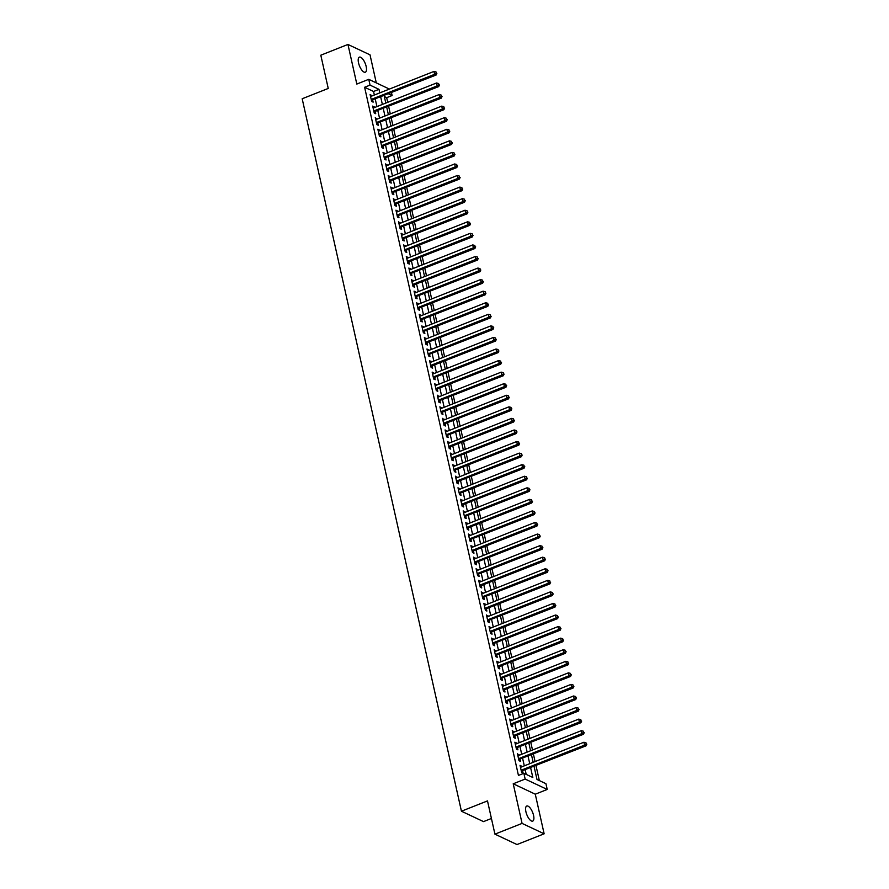 <?xml version="1.0" encoding="UTF-8"?>
<svg xmlns="http://www.w3.org/2000/svg" width="889" height="889" viewBox="0 0 889 889"><rect width="100%" height="100%" fill="white"/><g stroke="black" fill="none" stroke-linecap="round" stroke-linejoin="round"><path stroke-width="1.33" d="M533.556 815.369A8.101 3.123 68.4 0 0 526.766 806.034A8.101 3.123 68.4 0 0 525.921 811.768A8.101 3.123 68.4 0 0 532.722 821.103A8.101 3.123 68.4 0 0 533.556 815.369M366.168 66.486A8.101 3.123 68.4 0 0 359.367 57.152A8.101 3.123 68.4 0 0 358.534 62.886A8.101 3.123 68.4 0 0 365.323 72.22A8.101 3.123 68.4 0 0 366.168 66.486M534.067 766.418L536.989 779.464L545.935 783.687L547.224 789.465L525.155 779.064L523.865 773.286L532.811 777.497L530.644 767.774M535.278 794.188L513.22 783.787L522.065 823.403L494.929 834.149L516.998 844.55L544.135 833.804L535.278 794.188L547.224 789.465M491.428 818.48L483.505 821.614L461.435 811.213L302.182 98.757L328.241 88.444L320.807 55.196L347.955 44.45L356.811 84.066L368.746 79.332L389.404 89.067M376.291 82.888L370.024 54.851L347.955 44.45M391.482 92.689L392.116 95.523L388.56 93.845M387.726 102.324L386.682 97.668L392.116 95.523M539.334 780.564L536 765.651M535.078 761.573L533.411 754.094M532.5 750.005L530.822 742.526M529.911 738.448L528.244 730.958M527.333 726.88L525.655 719.39M524.743 715.312L523.065 707.822M522.154 703.744L520.487 696.265M519.576 692.187L517.898 684.697M516.987 680.618L515.309 673.129M514.398 669.05L512.731 661.56M511.82 657.482L510.142 649.992M509.23 645.914L507.552 638.435M506.641 634.357L504.974 626.867M504.063 622.789L502.385 615.299M501.474 611.221L499.807 603.731M498.885 599.653L497.218 592.163M496.306 588.085L494.628 580.606M493.717 576.528L492.05 569.038M491.139 564.96L489.461 557.47M488.55 553.391L486.872 545.902M485.961 541.823L484.294 534.345M483.383 530.255L481.705 522.776M480.793 518.698L479.115 511.208M478.204 507.13L476.537 499.64M475.626 495.562L473.948 488.072M473.037 483.994L471.359 476.515M470.448 472.437L468.781 464.947M467.87 460.869L466.192 453.379M465.28 449.301L463.602 441.811M462.691 437.732L461.024 430.243M460.113 426.164L458.435 418.686M457.524 414.607L455.857 407.118M454.935 403.039L453.268 395.549M452.357 391.471L450.679 383.981M449.767 379.903L448.1 372.413M447.189 368.335L445.511 360.856M444.6 356.778L442.922 349.288M442.011 345.21L440.344 337.72M439.433 333.642L437.755 326.152M436.843 322.074L435.166 314.595M434.254 310.505L432.587 303.027M431.676 298.948L429.998 291.459M429.087 287.38L427.409 279.891M426.498 275.812L424.831 268.322M423.92 264.244L422.242 256.765M421.33 252.687L419.664 245.197M418.741 241.119L417.074 233.629M416.163 229.551L414.485 222.061M413.574 217.983L411.907 210.493M410.996 206.415L409.318 198.936M408.407 194.858L406.729 187.368M405.817 183.29L404.151 175.8M403.239 171.721L401.561 164.232M400.65 160.153L398.972 152.664M398.061 148.585L396.394 141.107M395.483 137.028L393.805 129.538M392.894 125.46L391.216 117.97M390.304 113.892L388.637 106.402M522.065 823.403L544.135 833.804M521.721 766.863L520.043 765.329L521.599 772.263L523.088 772.963L522.632 770.941M519.143 755.294L517.465 753.761L519.009 760.695L520.51 761.395L520.054 759.373M516.553 743.726L514.875 742.193L516.431 749.127L517.92 749.838L517.465 747.816M513.964 732.169L512.286 730.625L513.842 737.57L515.331 738.27L514.887 736.248M511.386 720.601L509.708 719.057L511.253 726.002L512.753 726.702L512.297 724.679M508.797 709.033L507.119 707.5L508.675 714.434L510.164 715.134L509.708 713.111M506.219 697.465L504.541 695.931L506.085 702.866L507.575 703.577L507.13 701.543M503.63 685.908L501.952 684.363L503.507 691.309L504.996 692.009L504.541 689.986M501.04 674.34L499.362 672.795L500.918 679.741L502.407 680.441L501.952 678.418M498.462 662.772L496.784 661.227L498.329 668.172L499.818 668.872L499.374 666.85M495.873 651.204L494.195 649.67L495.751 656.604L497.24 657.304L496.784 655.282M493.284 639.636L491.606 638.102L493.162 645.036L494.651 645.747L494.195 643.714M490.706 628.079L489.028 626.534L490.572 633.479L492.062 634.179L491.617 632.157M488.117 616.51L486.439 614.966L487.994 621.911L489.483 622.611L489.028 620.589M485.527 604.942L483.849 603.409L485.405 610.343L486.894 611.043L486.439 609.021M482.949 593.374L481.271 591.841L482.816 598.775L484.316 599.475L483.86 597.452M480.36 581.806L478.682 580.273L480.238 587.207L481.727 587.918L481.271 585.895M477.771 570.249L476.093 568.704L477.649 575.65L479.138 576.35L478.693 574.327M475.193 558.681L473.515 557.136L475.059 564.082L476.56 564.782L476.104 562.759M472.604 547.113L470.926 545.579L472.481 552.514L473.97 553.214L473.515 551.191M470.025 535.545L468.347 534.011L469.892 540.945L471.381 541.645L470.937 539.623M467.436 523.977L465.758 522.443L467.303 529.377L468.803 530.088L468.347 528.066M464.847 512.42L463.169 510.875L464.725 517.82L466.214 518.52L465.758 516.498M462.269 500.851L460.591 499.307L462.136 506.252L463.625 506.952L463.18 504.93M459.68 489.283L458.002 487.75L459.557 494.684L461.047 495.384L460.591 493.362M457.09 477.715L455.412 476.182L456.968 483.116L458.457 483.827L458.002 481.794M454.512 466.158L452.834 464.614L454.379 471.559L455.868 472.259L455.424 470.237M451.923 454.59L450.245 453.046L451.801 459.991L453.29 460.691L452.834 458.668M449.334 443.022L447.656 441.477L449.212 448.423L450.701 449.123L450.245 447.1M446.756 431.454L445.078 429.92L446.622 436.855L448.123 437.555L447.667 435.532M444.167 419.886L442.489 418.352L444.044 425.286L445.533 425.998L445.078 423.964M441.577 408.329L439.899 406.784L441.455 413.729L442.944 414.43L442.5 412.407M438.999 396.761L437.321 395.216L438.866 402.161L440.366 402.861L439.911 400.839M436.41 385.193L434.732 383.659L436.288 390.593L437.777 391.293L437.321 389.271M433.832 373.624L432.154 372.091L433.699 379.025L435.188 379.725L434.743 377.703M431.243 362.056L429.565 360.523L431.109 367.457L432.61 368.168L432.154 366.146M428.654 350.499L426.976 348.955L428.531 355.9L430.02 356.6L429.565 354.578M426.075 338.931L424.397 337.387L425.942 344.332L427.431 345.032L426.987 343.01M423.486 327.363L421.808 325.83L423.364 332.764L424.853 333.464L424.397 331.441M420.897 315.795L419.219 314.262L420.775 321.196L422.264 321.896L421.808 319.873M418.319 304.227L416.641 302.693L418.186 309.628L419.675 310.339L419.23 308.316M415.73 292.67L414.052 291.125L415.608 298.071L417.097 298.771L416.641 296.748M413.141 281.102L411.463 279.557L413.018 286.502L414.507 287.203L414.052 285.18M410.562 269.534L408.884 268L410.429 274.934L411.918 275.634L411.474 273.612M407.973 257.966L406.295 256.432L407.851 263.366L409.34 264.077L408.884 262.044M405.384 246.409L403.706 244.864L405.262 251.809L406.751 252.509L406.295 250.487M402.806 234.84L401.128 233.296L402.673 240.241L404.173 240.941L403.717 238.919M400.217 223.272L398.539 221.728L400.094 228.673L401.584 229.373L401.128 227.351M397.639 211.704L395.961 210.171L397.505 217.105L398.994 217.805L398.55 215.783M395.049 200.136L393.371 198.603L394.916 205.537L396.416 206.248L395.961 204.214M392.46 188.579L390.782 187.034L392.338 193.98L393.827 194.68L393.371 192.657M389.882 177.011L388.204 175.466L389.749 182.412L391.238 183.112L390.793 181.089M387.293 165.443L385.615 163.909L387.171 170.844L388.66 171.544L388.204 169.521M384.704 153.875L383.026 152.341L384.581 159.275L386.07 159.976L385.615 157.953M382.126 142.307L380.448 140.773L381.992 147.707L383.481 148.419L383.037 146.396M379.536 130.75L377.858 129.205L379.414 136.15L380.903 136.85L380.448 134.828M376.947 119.182L375.269 117.637L376.825 124.582L378.314 125.282L377.858 123.26M374.369 107.613L372.691 106.08L374.236 113.014L375.725 113.714L375.28 111.692M386.682 97.668L384.337 96.568M374.358 95.034L373.558 91.478L364.612 87.266L518.443 775.43L523.865 773.286M526.21 774.386L525.21 769.918M524.299 765.84L522.621 758.361M521.71 754.283L520.043 746.793M519.132 742.715L517.454 735.225M516.542 731.147L514.864 723.657M513.953 719.579L512.286 712.1M511.375 708.011L509.697 700.532M508.786 696.454L507.119 688.964M506.197 684.886L504.53 677.396M503.619 673.317L501.941 665.828M501.029 661.749L499.362 654.271M498.451 650.181L496.773 642.703M495.862 638.624L494.184 631.134M493.273 627.056L491.606 619.566M490.695 615.488L489.017 607.998M488.105 603.92L486.427 596.441M485.516 592.363L483.849 584.873M482.938 580.795L481.26 573.305M480.349 569.227L478.671 561.737M477.76 557.659L476.093 550.169M475.182 546.09L473.504 538.612M472.592 534.533L470.926 527.044M470.003 522.965L468.336 515.476M467.425 511.397L465.747 503.907M464.836 499.829L463.169 492.35M462.258 488.261L460.58 480.782M459.669 476.704L457.991 469.214M457.079 465.136L455.412 457.646M454.501 453.568L452.823 446.078M451.912 442L450.234 434.521M449.323 430.432L447.656 422.953M446.745 418.875L445.067 411.385M444.156 407.306L442.478 399.817M441.566 395.738L439.899 388.249M438.988 384.17L437.31 376.692M436.399 372.613L434.732 365.123M433.81 361.045L432.143 353.555M431.232 349.477L429.554 341.987M428.642 337.909L426.976 330.419M426.064 326.341L424.386 318.862M423.475 314.784L421.797 307.294M420.886 303.216L419.219 295.726M418.308 291.648L416.63 284.158M415.719 280.079L414.041 272.601M413.129 268.511L411.463 261.033M410.551 256.954L408.873 249.465M407.962 245.386L406.284 237.896M405.373 233.818L403.706 226.328M402.795 222.25L401.117 214.771M400.206 210.682L398.539 203.203M397.616 199.125L395.949 191.635M395.038 187.557L393.36 180.067M392.449 175.989L390.782 168.499M389.871 164.421L388.193 156.942M387.282 152.864L385.604 145.374M384.693 141.295L383.026 133.806M382.114 129.727L380.436 122.238M379.525 118.159L377.847 110.669M376.936 106.591L375.269 99.112M371.78 96.045L370.102 94.512L371.658 101.446L373.147 102.146L372.691 100.124M513.22 783.787L525.155 779.064M364.612 87.266L370.046 85.122L368.746 79.332M494.929 834.149L487.494 800.9L461.435 811.213M384.126 95.601L385.804 103.091M386.715 107.169L388.382 114.659M389.293 118.737L390.971 126.216M391.882 130.294L393.56 137.784M394.472 141.862L396.138 149.352M397.05 153.43L398.728 160.92M399.639 164.998L401.306 172.488M402.228 176.567L403.895 184.045M404.806 188.124L406.484 195.613M407.395 199.692L409.062 207.181M409.973 211.26L411.651 218.75M412.563 222.828L414.241 230.307M415.152 234.396L416.819 241.875M417.73 245.953L419.408 253.443M420.319 257.521L421.997 265.011M422.908 269.089L424.575 276.579M425.487 280.657L427.164 288.136M428.076 292.225L429.754 299.704M430.665 303.782L432.332 311.272M433.243 315.351L434.921 322.84M435.832 326.919L437.499 334.408M438.421 338.487L440.088 345.965M441 350.044L442.678 357.534M443.589 361.612L445.256 369.102M446.167 373.18L447.845 380.67M448.756 384.748L450.434 392.238M451.345 396.316L453.012 403.795M453.923 407.873L455.601 415.363M456.513 419.441L458.191 426.931M459.102 431.009L460.769 438.499M461.68 442.578L463.358 450.056M464.269 454.146L465.947 461.624M466.858 465.703L468.525 473.192M469.436 477.271L471.114 484.761M472.026 488.839L473.704 496.329M474.615 500.407L476.282 507.886M477.193 511.975L478.871 519.454M479.782 523.532L481.449 531.022M482.36 535.1L484.038 542.59M484.95 546.668L486.627 554.158M487.539 558.236L489.206 565.715M490.117 569.793L491.795 577.283M492.706 581.362L494.384 588.851M495.295 592.93L496.962 600.419M497.873 604.498L499.551 611.988M500.463 616.066L502.141 623.545M503.052 627.623L504.719 635.113M505.63 639.191L507.308 646.681M508.219 650.759L509.897 658.249M510.808 662.327L512.475 669.806M513.386 673.895L515.064 681.374M515.976 685.452L517.642 692.942M518.565 697.02L520.232 704.51M521.143 708.589L522.821 716.078M523.732 720.157L525.399 727.635M526.31 731.725L527.988 739.204M528.899 743.282L530.577 750.772M531.489 754.85L533.156 762.34M379.781 92.878L378.992 89.333L370.046 85.122M529.733 763.695L528.055 756.206M527.144 752.127L525.466 744.649M524.554 740.559L522.888 733.081M521.976 729.002L520.298 721.512M519.387 717.434L517.709 709.944M516.798 705.866L515.131 698.376M514.22 694.298L512.542 686.819M511.631 682.73L509.953 675.251M509.041 671.173L507.375 663.683M506.463 659.605L504.785 652.115M503.874 648.037L502.207 640.547M501.285 636.468L499.618 628.99M498.707 624.911L497.029 617.422M496.118 613.343L494.451 605.854M493.539 601.775L491.861 594.285M490.95 590.207L489.272 582.717M488.361 578.639L486.694 571.16M485.783 567.082L484.105 559.592M483.194 555.514L481.516 548.024M480.605 543.946L478.938 536.456M478.026 532.378L476.348 524.899M475.437 520.81L473.759 513.331M472.848 509.253L471.181 501.763M470.27 497.684L468.592 490.195M467.681 486.116L466.003 478.626M465.091 474.548L463.425 467.069M462.513 462.98L460.835 455.501M459.924 451.423L458.257 443.933M457.346 439.855L455.668 432.365M454.757 428.287L453.079 420.797M452.168 416.719L450.501 409.24M449.59 405.162L447.912 397.672M447 393.594L445.322 386.104M444.411 382.026L442.744 374.536M441.833 370.457L440.155 362.968M439.244 358.889L437.566 351.411M436.655 347.332L434.988 339.842M434.076 335.764L432.398 328.274M431.487 324.196L429.809 316.706M428.898 312.628L427.231 305.149M426.32 301.06L424.642 293.581M423.731 289.503L422.064 282.013M421.142 277.935L419.475 270.445M418.563 266.367L416.885 258.877M415.974 254.799L414.307 247.32M413.396 243.23L411.718 235.752M410.807 231.673L409.129 224.184M408.218 220.105L406.551 212.615M405.64 208.537L403.962 201.047M403.05 196.969L401.372 189.49M400.461 185.412L398.794 177.922M397.883 173.844L396.205 166.354M395.294 162.276L393.616 154.786M392.705 150.708L391.038 143.218M390.127 139.14L388.449 131.661M387.537 127.583L385.87 120.093M384.948 116.015L383.281 108.525M382.37 104.446L380.692 96.957M373.558 91.478L378.992 89.333M370.369 95.701L371.591 95.212M372.958 107.258L374.18 106.78M375.536 118.826L376.769 118.348M378.125 130.394L379.347 129.905M380.714 141.962L381.937 141.473M383.292 153.53L384.515 153.041M385.882 165.087L387.104 164.609M388.46 176.655L389.693 176.178M391.049 188.224L392.271 187.735M393.638 199.792L394.86 199.303M396.216 211.36L397.45 210.871M398.805 222.917L400.028 222.439M401.395 234.485L402.617 233.996M403.973 246.053L405.206 245.564M406.562 257.621L407.784 257.132M409.151 269.189L410.374 268.7M411.729 280.746L412.963 280.268M414.318 292.314L415.541 291.825M416.908 303.882L418.13 303.393M419.486 315.451L420.708 314.962M422.075 327.008L423.297 326.53M424.653 338.576L425.887 338.098M427.242 350.144L428.465 349.655M429.832 361.712L431.054 361.223M432.41 373.28L433.643 372.791M434.999 384.837L436.221 384.359M437.588 396.405L438.81 395.927M440.166 407.973L441.4 407.484M442.755 419.541L443.978 419.052M445.345 431.109L446.567 430.62M447.923 442.666L449.156 442.189M450.512 454.235L451.734 453.746M453.101 465.803L454.323 465.314M455.679 477.371L456.902 476.882M458.268 488.939L459.491 488.45M460.858 500.496L462.08 500.018M463.436 512.064L464.658 511.575M466.025 523.632L467.247 523.143M468.603 535.2L469.837 534.711M471.192 546.757L472.415 546.279M473.781 558.325L475.004 557.848M476.36 569.893L477.593 569.404M478.949 581.462L480.171 580.973M481.538 593.03L482.76 592.541M484.116 604.587L485.35 604.109M486.705 616.155L487.928 615.677M489.294 627.723L490.517 627.234M491.873 639.291L493.106 638.802M494.462 650.859L495.684 650.37M497.051 662.416L498.273 661.938M499.629 673.984L500.851 673.495M502.218 685.552L503.441 685.063M504.796 697.12L506.03 696.632M507.386 708.689L508.608 708.2M509.975 720.246L511.197 719.768M512.553 731.814L513.786 731.325M515.142 743.382L516.365 742.893M517.731 754.95L518.954 754.461M520.309 766.507L521.543 766.029M371.391 100.268L436.099 75.032L434.61 74.32L371.202 99.424M436.277 73.109L436.021 71.953L436.277 73.109L434.61 74.32L433.965 71.431L370.557 96.534M436.099 75.032L436.866 73.387M436.021 71.953L433.965 71.431M373.98 111.836L438.688 86.589L437.199 85.889L373.791 110.992M438.855 84.677L438.599 83.522L438.855 84.677L437.199 85.889L436.543 82.999L373.136 108.102M438.688 86.589L439.455 84.955M438.599 83.522L436.543 82.999M376.558 123.393L441.266 98.157L439.777 97.457L376.369 122.56M441.444 96.245L441.188 95.09L441.444 96.245L439.777 97.457L439.133 94.567L375.725 119.671M441.266 98.157L442.044 96.523M441.188 95.09L439.133 94.567M379.147 134.961L443.855 109.725L442.366 109.025L378.958 134.117M444.033 107.802L443.767 106.647L444.033 107.802L442.366 109.025L441.722 106.135L378.314 131.228M443.855 109.725L444.622 108.091M443.767 106.647L441.722 106.135M381.725 146.529L446.445 121.293L444.956 120.593L381.548 145.685M446.611 119.37L446.356 118.215L446.611 119.37L444.956 120.593L444.3 117.692L380.892 142.796M446.445 121.293L447.211 119.659M446.356 118.215L444.3 117.692M384.315 158.098L449.023 132.861L447.534 132.15L384.126 157.253M449.201 130.939L448.945 129.783L449.201 130.939L447.534 132.15L446.889 129.261L383.481 154.364M449.023 132.861L449.801 131.216M448.945 129.783L446.889 129.261M386.904 169.666L451.612 144.418L450.123 143.718L386.715 168.821M451.79 142.507L451.523 141.351L451.79 142.507L450.123 143.718L449.478 140.829L386.07 165.932M451.612 144.418L452.379 142.785M451.523 141.351L449.478 140.829M389.482 181.223L454.201 155.986L452.712 155.286L389.293 180.389M454.368 154.075L454.112 152.919L454.368 154.075L452.712 155.286L452.057 152.397L388.649 177.489M454.201 155.986L454.968 154.353M454.112 152.919L452.057 152.397M392.071 192.791L456.779 167.554L455.29 166.854L391.882 191.946M456.957 165.632L456.702 164.476L456.957 165.632L455.29 166.854L454.646 163.965L391.238 189.057M456.779 167.554L457.557 165.921M456.702 164.476L454.646 163.965M394.66 204.359L459.369 179.122L457.879 178.422L394.472 203.514M459.546 177.2L459.28 176.044L459.546 177.2L457.879 178.422L457.235 175.522L393.827 200.625M459.369 179.122L460.135 177.478M459.28 176.044L457.235 175.522M397.239 215.927L461.958 190.691L460.458 189.979L397.05 215.082M462.124 188.768L461.869 187.612L462.124 188.768L460.458 189.979L459.813 187.09L396.405 212.193M461.958 190.691L462.724 189.046M461.869 187.612L459.813 187.09M399.828 227.495L464.536 202.248L463.047 201.547L399.639 226.651M464.714 200.336L464.458 199.18L464.714 200.336L463.047 201.547L462.402 198.658L398.994 223.761M464.536 202.248L465.314 200.614M464.458 199.18L462.402 198.658M402.417 239.052L467.125 213.816L465.636 213.116L402.228 238.219M467.303 211.904L467.036 210.737L467.303 211.904L465.636 213.116L464.991 210.226L401.584 235.318M467.125 213.816L467.892 212.182M467.036 210.737L464.991 210.226M404.995 250.62L469.714 225.384L468.214 224.684L404.806 249.776M469.881 223.461L469.625 222.306L469.881 223.461L468.214 224.684L467.57 221.794L404.162 246.886M469.714 225.384L470.481 223.75M469.625 222.306L467.57 221.794M407.584 262.188L472.292 236.952L470.803 236.241L407.395 261.344M472.47 235.029L472.215 233.874L472.47 235.029L470.803 236.241L470.159 233.351L406.751 258.455M472.292 236.952L473.07 235.307M472.215 233.874L470.159 233.351M410.173 273.756L474.882 248.52L473.393 247.809L409.985 272.912M475.048 246.597L474.793 245.442L475.048 246.597L473.393 247.809L472.737 244.92L409.329 270.023M474.882 248.52L475.648 246.875M474.793 245.442L472.737 244.92M412.752 285.325L477.46 260.077L475.971 259.377L412.563 284.48M477.637 258.166L477.382 257.01L477.637 258.166L475.971 259.377L475.326 256.488L411.918 281.591M477.46 260.077L478.238 258.443M477.382 257.01L475.326 256.488M415.341 296.882L480.049 271.645L478.56 270.945L415.152 296.048M480.227 269.723L479.971 268.567L480.227 269.723L478.56 270.945L477.915 268.056L414.507 293.148M480.049 271.645L480.816 270.012M479.971 268.567L477.915 268.056M417.919 308.45L482.638 283.213L481.149 282.513L417.741 307.605M482.805 281.291L482.549 280.135L482.805 281.291L481.149 282.513L480.493 279.613L417.085 304.716M482.638 283.213L483.405 281.58M482.549 280.135L480.493 279.613M420.508 320.018L485.216 294.781L483.727 294.07L420.319 319.173M485.394 292.859L485.138 291.703L485.394 292.859L483.727 294.07L483.083 291.181L419.675 316.284M485.216 294.781L485.994 293.137M485.138 291.703L483.083 291.181M423.097 331.586L487.805 306.338L486.316 305.638L422.908 330.741M487.983 304.427L487.717 303.271L487.983 304.427L486.316 305.638L485.672 302.749L422.264 327.852M487.805 306.338L488.572 304.705M487.717 303.271L485.672 302.749M425.675 343.143L490.395 317.906L488.906 317.206L425.487 342.309M490.561 315.995L490.306 314.839L490.561 315.995L488.906 317.206L488.25 314.317L424.842 339.42M490.395 317.906L491.161 316.273M490.306 314.839L488.25 314.317M428.265 354.711L492.973 329.475L491.484 328.774L428.076 353.866M493.151 327.552L492.895 326.396L493.151 327.552L491.484 328.774L490.839 325.885L427.431 350.977M492.973 329.475L493.751 327.841M492.895 326.396L490.839 325.885M430.854 366.279L495.562 341.043L494.073 340.343L430.665 365.435M495.74 339.12L495.473 337.964L495.74 339.12L494.073 340.343L493.428 337.442L430.02 362.545M495.562 341.043L496.329 339.409M495.473 337.964L493.428 337.442M433.432 377.847L498.151 352.611L496.651 351.9L433.243 377.003M498.318 350.688L498.062 349.533L498.318 350.688L496.651 351.9L496.006 349.01L432.599 374.113M498.151 352.611L498.918 350.966M498.062 349.533L496.006 349.01M436.021 389.415L500.729 364.168L499.24 363.468L435.832 388.571M500.907 362.256L500.651 361.101L500.907 362.256L499.24 363.468L498.596 360.578L435.188 385.682M500.729 364.168L501.507 362.534M500.651 361.101L498.596 360.578M438.61 400.972L503.318 375.736L501.829 375.036L438.421 400.139M503.496 373.825L503.23 372.669L503.496 373.825L501.829 375.036L501.185 372.147L437.777 397.239M503.318 375.736L504.085 374.102M503.23 372.669L501.185 372.147M441.188 412.54L505.908 387.304L504.407 386.604L441 411.696M506.074 385.382L505.819 384.226L506.074 385.382L504.407 386.604L503.763 383.715L440.355 408.807M505.908 387.304L506.674 385.67M505.819 384.226L503.763 383.715M443.778 424.109L508.486 398.872L506.997 398.172L443.589 423.264M508.664 396.95L508.408 395.794L508.664 396.95L506.997 398.172L506.352 395.272L442.944 420.375M508.486 398.872L509.264 397.227M508.408 395.794L506.352 395.272M446.367 435.677L511.075 410.44L509.586 409.729L446.178 434.832M511.242 408.518L510.986 407.362L511.242 408.518L509.586 409.729L508.941 406.84L445.522 431.943M511.075 410.44L511.842 408.796M510.986 407.362L508.941 406.84M448.945 447.245L513.653 421.997L512.164 421.297L448.756 446.4M513.831 420.086L513.575 418.93L513.831 420.086L512.164 421.297L511.519 418.408L448.112 443.511M513.653 421.997L514.431 420.364M513.575 418.93L511.519 418.408M451.534 458.802L516.242 433.565L514.753 432.865L451.345 457.968M516.42 431.654L516.165 430.487L516.42 431.654L514.753 432.865L514.109 429.976L450.701 455.068M516.242 433.565L517.009 431.932M516.165 430.487L514.109 429.976M454.112 470.37L518.832 445.133L517.342 444.433L453.935 469.525M518.998 443.211L518.743 442.055L518.998 443.211L517.342 444.433L516.687 441.544L453.279 466.636M518.832 445.133L519.598 443.5M518.743 442.055L516.687 441.544M456.702 481.938L521.41 456.702L519.921 455.99L456.513 481.093M521.587 454.779L521.332 453.623L521.587 454.779L519.921 455.99L519.276 453.101L455.868 478.204M521.41 456.702L522.187 455.057M521.332 453.623L519.276 453.101M459.291 493.506L523.999 468.27L522.51 467.558L459.102 492.662M524.177 466.347L523.91 465.191L524.177 466.347L522.51 467.558L521.865 464.669L458.457 489.772M523.999 468.27L524.766 466.625M523.91 465.191L521.865 464.669M461.869 505.074L526.588 479.827L525.099 479.127L461.68 504.23M526.755 477.915L526.499 476.76L526.755 477.915L525.099 479.127L524.443 476.237L461.035 501.34M526.588 479.827L527.355 478.193M526.499 476.76L524.443 476.237M464.458 516.631L529.166 491.395L527.677 490.695L464.269 515.798M529.344 489.472L529.088 488.317L529.344 489.472L527.677 490.695L527.033 487.805L463.625 512.897M529.166 491.395L529.944 489.761M529.088 488.317L527.033 487.805M467.047 528.199L531.755 502.963L530.266 502.263L466.858 527.355M531.933 501.04L531.666 499.885L531.933 501.04L530.266 502.263L529.622 499.362L466.214 524.466M531.755 502.963L532.522 501.329M531.666 499.885L529.622 499.362M469.625 539.767L534.345 514.531L532.844 513.82L469.436 538.923M534.511 512.609L534.256 511.453L534.511 512.609L532.844 513.82L532.2 510.931L468.792 536.034M534.345 514.531L535.111 512.886M534.256 511.453L532.2 510.931M472.215 551.336L536.923 526.088L535.434 525.388L472.026 550.491M537.1 524.177L536.845 523.021L537.1 524.177L535.434 525.388L534.789 522.499L471.381 547.602M536.923 526.088L537.701 524.454M536.845 523.021L534.789 522.499M474.804 562.893L539.512 537.656L538.023 536.956L474.615 562.059M539.69 535.745L539.423 534.589L539.69 535.745L538.023 536.956L537.378 534.067L473.97 559.17M539.512 537.656L540.279 536.023M539.423 534.589L537.378 534.067M477.382 574.461L542.101 549.224L540.601 548.524L477.193 573.616M542.268 547.302L542.012 546.146L542.268 547.302L540.601 548.524L539.956 545.635L476.548 570.727M542.101 549.224L542.868 547.591M542.012 546.146L539.956 545.635M479.971 586.029L544.679 560.792L543.19 560.092L479.782 585.184M544.857 558.87L544.601 557.714L544.857 558.87L543.19 560.092L542.546 557.192L479.138 582.295M544.679 560.792L545.457 559.159M544.601 557.714L542.546 557.192M482.56 597.597L547.268 572.36L545.779 571.649L482.371 596.752M547.446 570.438L547.179 569.282L547.446 570.438L545.779 571.649L545.135 568.76L481.716 593.863M547.268 572.36L548.035 570.716M547.179 569.282L545.135 568.76M485.138 609.165L549.858 583.917L548.357 583.217L484.95 608.32M550.024 582.006L549.769 580.85L550.024 582.006L548.357 583.217L547.713 580.328L484.305 605.431M549.858 583.917L550.624 582.284M549.769 580.85L547.713 580.328M487.728 620.722L552.436 595.486L550.947 594.785L487.539 619.889M552.614 593.574L552.358 592.418L552.614 593.574L550.947 594.785L550.302 591.896L486.894 616.988M552.436 595.486L553.202 593.852M552.358 592.418L550.302 591.896M490.317 632.29L555.025 607.054L553.536 606.354L490.128 631.446M555.192 605.131L554.936 603.975L555.192 605.131L553.536 606.354L552.88 603.464L489.472 628.556M555.025 607.054L555.792 605.42M554.936 603.975L552.88 603.464M492.895 643.858L557.603 618.622L556.114 617.922L492.706 643.014M557.781 616.699L557.525 615.544L557.781 616.699L556.114 617.922L555.469 615.021L492.062 640.124M557.603 618.622L558.381 616.977M557.525 615.544L555.469 615.021M495.484 655.426L560.192 630.19L558.703 629.479L495.295 654.582M560.37 628.267L560.103 627.112L560.37 628.267L558.703 629.479L558.059 626.589L494.651 651.693M560.192 630.19L560.959 628.545M560.103 627.112L558.059 626.589M498.062 666.994L562.781 641.747L561.292 641.047L497.884 666.15M562.948 639.836L562.693 638.68L562.948 639.836L561.292 641.047L560.637 638.158L497.229 663.261M562.781 641.747L563.548 640.113M562.693 638.68L560.637 638.158M500.651 678.551L565.36 653.315L563.87 652.615L500.463 677.718M565.537 651.404L565.282 650.237L565.537 651.404L563.87 652.615L563.226 649.726L499.818 674.818M565.36 653.315L566.137 651.681M565.282 650.237L563.226 649.726M503.241 690.12L567.949 664.883L566.46 664.183L503.052 689.275M568.127 662.961L567.86 661.805L568.127 662.961L566.46 664.183L565.815 661.294L502.407 686.386M567.949 664.883L568.716 663.25M567.86 661.805L565.815 661.294M505.819 701.688L570.538 676.451L569.038 675.74L505.63 700.843M570.705 674.529L570.449 673.373L570.705 674.529L569.038 675.74L568.393 672.851L504.985 697.954M570.538 676.451L571.305 674.807M570.449 673.373L568.393 672.851M508.408 713.256L573.116 688.019L571.627 687.308L508.219 712.411M573.294 686.097L573.038 684.941L573.294 686.097L571.627 687.308L570.982 684.419L507.575 709.522M573.116 688.019L573.894 686.375M573.038 684.941L570.982 684.419M510.997 724.824L575.705 699.576L574.216 698.876L510.808 723.979M575.883 697.665L575.616 696.509L575.883 697.665L574.216 698.876L573.572 695.987L510.164 721.09M575.705 699.576L576.472 697.943M575.616 696.509L573.572 695.987M513.575 736.381L578.294 711.144L576.794 710.444L513.386 735.547M578.461 709.222L578.206 708.066L578.461 709.222L576.794 710.444L576.15 707.555L512.742 732.647M578.294 711.144L579.061 709.511M578.206 708.066L576.15 707.555M516.165 747.949L580.873 722.713L579.384 722.012L515.976 747.104M581.05 720.79L580.795 719.634L581.05 720.79L579.384 722.012L578.739 719.112L515.331 744.215M580.873 722.713L581.65 721.079M580.795 719.634L578.739 719.112M518.754 759.517L583.462 734.281L581.973 733.569L518.565 758.673M583.64 732.358L583.373 731.203L583.64 732.358L581.973 733.569L581.328 730.68L517.909 755.783M583.462 734.281L584.229 732.636M583.373 731.203L581.328 730.68M521.332 771.085L586.051 745.838L584.551 745.138L521.143 770.241M586.218 743.926L585.962 742.771L586.218 743.926L584.551 745.138L583.906 742.248L520.498 767.351M586.051 745.838L586.818 744.204M585.962 742.771L583.906 742.248"/></g></svg>
